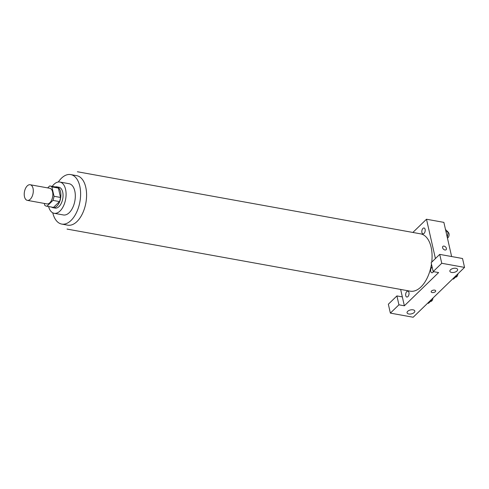<?xml version="1.0" encoding="UTF-8"?>
<svg xmlns="http://www.w3.org/2000/svg" width="489" height="489" viewBox="0 0 489 489"><rect width="100%" height="100%" fill="white"/><g stroke="black" fill="none" stroke-linecap="round" stroke-linejoin="round"><path stroke-width="0.73" d="M33.044 188.399A7.94 4.383 100.3 0 1 32.011 196.7A7.94 4.383 100.3 0 1 27.353 200.368A7.94 4.383 100.3 0 1 24.45 191.774A7.94 4.383 100.3 0 1 30.177 184.738A7.94 4.383 100.3 0 1 33.044 188.399M30.177 184.738L49.731 188.271A7.94 4.383 100.3 0 1 52.598 191.939A7.94 4.383 100.3 0 1 51.565 200.239A7.94 4.383 100.3 0 1 46.901 203.907L27.353 200.368M60.532 197.446A10.251 5.66 100.3 0 1 59.475 201.578L53.472 207.403L46.95 206.224L52.959 200.398A10.251 5.66 100.3 0 0 54.016 196.266L60.532 197.446L58.405 188.094A10.251 5.66 100.3 0 0 56.657 187.183L50.141 186.003A10.251 5.66 100.3 0 0 49.676 185.954L47.671 187.898M44.328 203.442L44.737 205.264A10.251 5.66 100.3 0 0 46.492 206.175A10.251 5.66 100.3 0 0 46.95 206.224M54.016 196.266L51.889 186.914A10.251 5.66 100.3 0 0 50.141 186.003M59.475 201.578L52.959 200.398M58.405 188.094L51.889 186.914M53.472 207.403A10.251 5.66 100.3 0 1 53.008 207.354L46.492 206.175M51.565 207.098A10.593 5.85 -79.7 0 0 52.946 207.691A10.593 5.85 -79.7 0 0 56.852 206.156A10.593 5.85 -79.7 0 0 60.887 194.891A10.593 5.85 -79.7 0 0 56.718 186.847A10.593 5.85 -79.7 0 0 55.214 186.92M56.718 186.847L58.888 187.238A10.593 5.85 100.3 0 1 62.714 192.122A10.593 5.85 100.3 0 1 59.022 206.554A10.593 5.85 100.3 0 1 55.116 208.082L52.946 207.691M48.588 206.56A15.886 8.771 -79.7 0 0 54.175 213.296A15.886 8.771 -79.7 0 0 60.037 210.997A15.886 8.771 -79.7 0 0 66.088 194.096A15.886 8.771 -79.7 0 0 59.835 182.03A15.886 8.771 -79.7 0 0 52.237 186.382M54.175 213.296L63.411 214.964A15.886 8.771 -79.7 0 0 69.267 212.666A15.886 8.771 -79.7 0 0 75.318 195.771A15.886 8.771 -79.7 0 0 69.065 183.699L59.835 182.03M52.751 212.801A25.153 13.888 -79.7 0 0 61.761 224.084A25.153 13.888 -79.7 0 0 71.033 220.441A25.153 13.888 -79.7 0 0 80.618 193.693A25.153 13.888 -79.7 0 0 70.716 174.579A25.153 13.888 -79.7 0 0 58.325 181.994M77.396 171.755L420.613 233.852A29.126 16.082 100.3 0 1 431.121 247.281A29.126 16.082 100.3 0 1 431.732 262.141M431.469 264.06A29.126 16.082 100.3 0 1 410.24 291.169L67.024 229.072M421.903 232.471A2.977 1.644 -79.7 0 0 424.8 232.299A2.977 1.644 -79.7 0 0 423.816 227.978A2.977 1.644 -79.7 0 0 421.903 232.471M438.609 272.569L404.36 305.796L398.932 304.812L390.369 313.119L413.174 317.245L464.55 267.404L441.744 263.278L433.181 271.584L438.609 272.569M435.424 258.553L426.494 219.231L412.863 232.452M400.644 289.433L404.36 305.796M408.951 292.55A2.977 1.644 100.3 0 1 407.037 297.049A2.977 1.644 100.3 0 1 406.053 292.722A2.977 1.644 100.3 0 1 408.951 292.55M433.45 271.633A2.977 1.644 100.3 0 1 430.791 271.578A2.977 1.644 100.3 0 1 432.154 267.067M434.678 290.13A2.317 1.18 -12.8 0 1 435.693 290.827A2.317 1.18 -12.8 0 1 433.694 292.489A2.317 1.18 -12.8 0 1 431.176 291.854A2.317 1.18 -12.8 0 1 432.239 290.515A2.317 1.18 -12.8 0 1 434.678 290.13M413.083 309.837A3.973 2.023 -12.8 0 1 414.813 311.035A3.973 2.023 -12.8 0 1 411.39 313.883A3.973 2.023 -12.8 0 1 407.068 312.795A3.973 2.023 -12.8 0 1 408.896 310.503A3.973 2.023 -12.8 0 1 413.083 309.837M455.895 268.302A3.973 2.023 -12.8 0 1 457.625 269.5A3.973 2.023 -12.8 0 1 454.202 272.349A3.973 2.023 -12.8 0 1 449.88 271.254A3.973 2.023 -12.8 0 1 451.708 268.962A3.973 2.023 -12.8 0 1 455.895 268.302M431.176 291.854A2.317 1.18 167.2 0 0 433.694 292.489A2.317 1.18 167.2 0 0 435.693 290.827M433.181 271.584L431.157 262.697L439.721 254.384L462.533 258.516L464.55 267.404M439.721 254.384L441.744 263.278M402.343 296.902L396.909 295.924L388.345 304.231L390.369 313.119M396.909 295.924L398.932 304.812M451.634 256.542L443.871 222.373L426.494 219.231M444.941 250.001A2.317 1.528 -134.1 0 1 442.887 248.449A2.317 1.528 -134.1 0 1 442.887 246.395A2.317 1.528 -134.1 0 1 445.595 246.994A2.317 1.528 -134.1 0 1 446.109 249.72A2.317 1.528 -134.1 0 1 444.941 250.001M446.109 249.726A2.317 1.528 45.9 0 0 445.595 246.994A2.317 1.528 45.9 0 0 442.881 246.401M447.319 237.562L448.113 232.049L445.491 229.506M448.113 232.049L445.98 231.664M448.077 232.354A2.977 1.644 100.3 0 1 449.006 233.681A2.977 1.644 100.3 0 1 447.441 238.094M452.68 278.919L453.517 279.072L456.396 276.273L456.512 275.203M456.396 276.273L455.565 276.12M457.936 273.816A2.977 1.644 100.3 0 1 455.717 277.104L455.571 277.08M427.679 303.174L428.511 303.327L431.396 300.527L431.506 299.457M431.396 300.527L430.564 300.38M432.936 298.076A2.977 1.644 100.3 0 1 430.711 301.358L430.564 301.334M70.716 174.579L76.687 175.661A25.153 13.888 100.3 0 1 85.771 187.263A25.153 13.888 100.3 0 1 77.005 221.523A25.153 13.888 100.3 0 1 67.733 225.166L61.761 224.084"/></g></svg>
